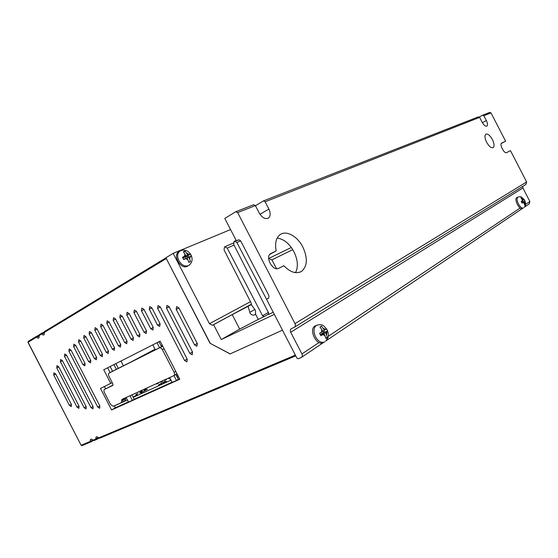 <?xml version="1.0" encoding="UTF-8"?>
<svg xmlns="http://www.w3.org/2000/svg" width="558" height="558" viewBox="0 0 558 558"><rect width="100%" height="100%" fill="white"/><g stroke="black" fill="none" stroke-linecap="round" stroke-linejoin="round"><path stroke-width="0.84" d="M120.933 361.04L123.388 365.797M178.532 376.762L177.304 377.313M171.034 380.165L133.243 397.324M127.412 399.967L114.39 405.882M142.402 390.823L140.337 391.967L142.402 390.823M163.348 380.465L164.673 379.859M146.189 389.093L144.117 390.237L146.189 389.093M158.639 383.039L156.812 384.05L158.639 383.039M137.889 393.432L135.803 394.59L137.889 393.432M141.676 391.702L139.584 392.86L141.676 391.702M137.317 394.757L133.955 396.619L137.317 394.757M147.521 389.247L140.756 392.992L147.521 389.247M167.274 378.673L168.607 378.059M169.876 377.919L168.656 378.631L169.925 378.024M177.123 374.041L175.923 374.634M175.972 374.732L177.144 374.076M162.559 381.247L160.718 382.265L162.559 381.247M166.507 379.44L164.673 380.458L166.507 379.44M165.37 381.107L158.549 384.887L165.37 381.107M177.849 375.436L176.614 375.98M170.567 379.259L170.232 379.566L170.657 379.433M176.774 376.287L177.918 375.576M161.708 383.66L158.305 385.55L161.708 383.66M166.668 381.407L163.257 383.304L166.668 381.407M96.667 439.467L93.981 440.597L91.317 439.076L90.466 439.439L90.333 441.406L92.872 439.878M39.234 335.944L36.521 337.151L38.132 338.232L38.997 337.723L39.227 334.716L41.787 333.168M44.417 332.812L41.662 334.04L43.287 335.128L44.173 334.605L44.403 331.578L166.228 257.677L44.403 331.578M98.878 438.149L96.764 439.432L95.878 439.076L96.011 437.088L96.876 436.719L99.568 438.253L295.754 355.871L99.568 438.253M93.981 440.597L96.639 439.481M93.298 440.499L91.219 441.755L90.333 441.406L81.238 445.235L82.117 445.584L91.093 441.803M36.654 336.286L28.235 341.391L28.081 342.263L36.521 337.151L36.668 336.272L38.99 335.225M39.081 335.602L41.662 334.04L41.808 333.154L44.166 332.094M113.065 385.027L104.604 389.365C103.788 389.93 103.704 390.949 104.346 392.413L110.644 404.606L113.33 406.28L121.574 402.534L121.86 399.465L173.705 375.722C174.675 375.095 174.814 373.979 174.124 372.388L175.777 371.433M112.577 371.223L109.166 373.037C108.329 373.637 108.245 374.676 108.901 376.162L112.883 383.89L112.8 385.411M121.658 402.485L125.362 400.351L125.508 398.824L121.721 401M126.143 397.505L128.507 402.088L132.358 400.358L134.241 399.256L131.96 394.841M129.979 395.748L132.358 400.358M169.688 377.564L172.192 382.404L176.481 380.465L178.365 379.356L175.847 374.481M173.957 375.576L176.481 380.465M164.052 348.708L162.371 349.615C161.506 348.171 160.523 347.592 159.428 347.885L162.72 346.127L159.428 347.885M156.993 342.71L159.588 347.739L155.382 349.845L152.801 344.844M113.909 364.611L116.364 369.375L112.597 371.258L110.149 366.522M162.371 349.615L174.124 372.388M109.166 373.037L159.351 347.92M104.604 389.365L112.751 385.439M230.063 353.911L210.003 343.247L166.305 258.57L166.43 257.44L173.161 253.36L230.559 229.568M110.777 383.423L103.739 369.787L160.132 341.119L179.809 379.238L111.586 409.963L100.475 388.431L112.235 382.628M110.079 372.549L107.631 367.806M111.586 409.963L115.367 407.772L114.355 405.812M105.588 388.821L104.402 386.52M124.685 342.528L113.204 320.285L113.539 317.718L115.541 318.96L127.05 341.273L126.743 343.784L124.685 342.528L127.078 341.322M112.284 349.092L100.67 326.597L100.977 324.079L102.93 325.314L114.578 347.878L114.292 350.34L112.284 349.092L114.599 347.927M106.229 352.3L94.797 330.155L95.09 327.665L97.022 328.892L108.489 351.101L108.217 353.535L106.229 352.3L108.517 351.149M100.273 355.453L89.154 333.914L89.433 331.452L91.345 332.673L102.498 354.274L102.24 356.688L100.273 355.453L102.519 354.323M94.414 358.564L83.742 337.89L84.007 335.456L85.897 336.669L96.597 357.399L96.353 359.791L94.414 358.564L96.625 357.448M88.638 361.619L78.552 342.082L78.804 339.676L80.68 340.889L90.794 360.475L90.556 362.84L88.638 361.619L90.814 360.524M176.195 309.334L176.642 306.579L178.895 307.883L197.323 343.582L196.918 346.239L194.561 344.914L176.195 309.334L178.944 307.974M166.486 308.156L166.919 305.414L169.137 306.712L192.587 352.14L192.203 354.762L189.859 353.437L166.486 308.156L169.2 306.837M157.621 308.295L158.04 305.582L160.216 306.865L187.251 359.247L186.895 361.828L184.565 360.51L157.621 308.295L160.292 307.012M157.516 325.133L149.314 309.237L149.718 306.544L151.86 307.821L160.09 323.766L159.707 326.416L157.516 325.133L160.125 323.828M82.954 364.632L73.607 346.525L73.844 344.147L75.7 345.346L85.074 363.509L84.851 365.846L82.954 364.632L85.095 363.551M68.92 351.247L69.143 348.889L70.985 350.089L99.861 406.05L99.68 408.282L97.713 407.04L68.92 351.247L71.047 350.222M64.505 356.304L64.721 353.974L66.541 355.174L93.123 406.663L92.942 408.881L91.01 407.647L64.505 356.304L66.604 355.293M60.431 361.8L60.627 359.498L62.44 360.691L86.218 406.754L86.044 408.958L84.139 407.731L60.431 361.8L62.489 360.789M56.777 367.91L56.965 365.643L58.757 366.829L79.048 406.147L78.887 408.337L77.011 407.117L56.777 367.91L58.799 366.913M53.756 375.067L53.931 372.828L55.716 374.013L71.41 404.41L71.25 406.587L69.401 405.38L53.756 375.067L55.751 374.069M153.262 327.386L152.892 330.008L150.73 328.725L141.439 310.729L141.83 308.058L143.943 309.327L153.262 327.386M146.545 330.943L146.189 333.538L144.055 332.261L133.934 312.647L134.311 310.004L136.389 311.266L146.545 330.943M139.939 334.444L139.598 337.011L137.491 335.742L126.743 314.914L127.105 312.299L129.156 313.554L139.939 334.444M133.446 337.883L133.118 340.422L131.032 339.159L119.837 317.474L120.186 314.879L122.216 316.128L133.446 337.883M120.765 344.6L120.465 347.083L118.436 345.834L106.815 323.333L107.136 320.794L109.117 322.029L120.765 344.6M128.403 401.893L115.367 407.772M179.585 378.805L178.365 379.356M172.08 382.195L134.241 399.256M162.713 346.113L161.513 346.713L158.939 341.726M161.513 346.713L159.588 347.739M155.361 349.796L118.289 368.35L115.848 363.628M118.289 368.35L116.364 369.375M229.938 353.988L282.481 330.162L230.182 353.877L210.296 343.4L166.305 258.57L44.263 332.463M131.095 361.94L155.054 349.203M161.129 345.967L162.315 345.339M321.652 334.2L321.471 333.851L324.156 332.087L323.563 330.929L320.843 332.638M320.355 334.584L324.121 333.886L320.899 335.735L319.629 333.286L322.747 331.215L319.72 333.44M320.871 332.687L326.486 328.801L327.741 331.229L325.705 332.84L327.4 337.52L325.956 338.49L324.121 333.886M322.747 331.215L320.006 326.967L321.471 326.032L324.331 330.176M321.471 326.032L320.083 327.037M323.563 330.929L326.486 328.801M324.156 332.087L327.741 331.229M321.471 333.851L325.705 332.84M325.858 337.883L327.4 337.52M315.779 325.684L314.865 326.102C308.407 329.639 316.895 346.664 323.061 342.535L323.626 342.298M521.716 202.352L522.365 201.926L521.974 201.159L521.298 201.605M522.755 200.489L521.27 201.564L524.206 199.562L525.036 201.166L524.346 201.794L525.141 205.107L524.778 205.33L523.662 202.247L522.065 203.119L521.235 201.508L522.755 200.489L520.865 197.748L521.5 197.344L523.439 200.036M521.5 197.344L520.9 197.776M521.974 201.159L524.206 199.562L521.284 196.995C521.137 196.576 519.979 196.625 517.81 197.148L518.152 197.016M522.365 201.926L525.029 201.159M521.8 202.519L524.346 201.794M524.771 205.093L525.406 204.912M521.87 202.666L523.662 202.247M516.896 197.588L516.68 197.692C513.806 199.15 519.54 210.401 522.176 208.469L523.097 208.043M185.409 258.542L188.395 257.133L187.844 256.066L184.803 257.364L184.621 257.015M183.512 259.226L187.104 258.082L183.645 259.512L182.48 257.259L185.842 255.634L182.982 258.145M184.803 257.364L187.641 254.873L190.243 253.96L191.394 256.185L188.897 257.315L190.508 261.639L188.869 262.358L187.104 258.082M185.842 255.634L183.408 251.784L184.273 251.4L185.061 251.093L187.641 254.873M185.061 251.093L183.805 252.202M187.844 256.066L190.243 253.96M188.395 257.133L191.394 256.185M185.354 258.438L188.897 257.315M188.834 262.162L190.508 261.639M179.278 251.477L178.483 251.958C172.603 255.885 180.911 269.64 187.167 266.375L188.283 265.727C184.698 266.752 181.552 265.043 178.839 260.614C177.019 256.575 177.27 253.465 179.585 251.288L180.541 250.737M224.867 246.755L233.321 243.065L224.504 246.929L224.058 249.893L251.267 303.259L251.316 304.724L255.473 310.394L255.55 314.119L258.277 319.399L239.689 329.081L221.275 339.564L274.341 314.384M236.174 240.449L234.123 241.363L233.662 244.369L268.572 312.843L268.349 314.579M224.811 246.776L227.204 248.087L262.546 315.73L264.22 316.56L258.277 319.399M255.55 314.119L254.588 314.928C252.802 315.507 251.281 314.893 250.026 313.094L248.108 306.328L251.4 304.542M234.444 241.202L236.878 242.521L267.38 300.901M268.656 258.487L271.927 259.833L276.552 268.691M212.368 325.3L251.477 304.131L212.445 325.265L209.459 323.696L173.161 253.36M212.445 325.265L213.602 324.693L221.275 339.564M239.689 329.081L232.219 314.614L213.602 324.693M232.219 314.614L248.108 306.328M273.239 312.257L268.245 314.642M522.881 186.288L522.909 187.99L290.725 332.261L301.92 353.946C302.624 355.586 302.408 356.771 301.271 357.504L298.125 358.815L296.961 358.208L266.522 299.248L268.321 298.265M290.725 332.261C290.007 330.566 290.244 329.346 291.436 328.599L294.261 327.33C295.468 326.583 295.705 325.349 294.987 323.633L526.64 181.957L525.866 184.447L294.652 327.086M524.353 207.185L529.179 203.935L529.884 201.515L522.909 187.99M266.522 299.248L268.007 298.509M238.078 239.968L236.404 240.882L224.811 218.436L235.769 211.74L237.666 212.584L294.987 323.633M238.684 239.891L236.404 240.882M237.715 240.121L238.008 239.989C239.222 239.696 240.254 240.261 241.098 241.684L268.544 294.854C269.263 296.556 269.047 297.798 267.889 298.572M479.336 117.02L482.614 115.192L483.842 115.722L486.318 120.514C487.629 123.29 487.825 125.159 486.904 126.122C485.509 126.61 483.912 125.306 482.133 122.223L479.629 117.375L478.227 116.915M255.445 205.714L263.474 200.894L265.12 201.78L268.879 209.055C270.7 213.03 270.609 216.002 268.593 217.969C265.378 219.531 262.246 217.871 259.198 212.996L255.39 205.609L253.73 204.702L236.09 211.621M295.559 272.66C298.391 266.857 297.853 259.902 293.947 251.784C289.414 243.609 283.82 239.04 277.18 238.064M526.64 181.957L510.472 150.632L506.622 152.592C504.313 154.078 499.173 144.417 501.593 143.134L505.604 141.202L501.258 143.504M505.604 141.202L490.998 112.904L489.624 112.458M276.196 250.905C274.752 243.358 276.008 237.973 279.956 234.751C286.101 229.917 297.477 236.215 302.861 247.054C307.821 257.998 307.437 266.075 301.704 271.279C296.375 274.271 290.418 272.423 283.841 265.72L278.714 268.328C273.078 271.704 264.883 257.175 270.477 253.702L276.196 250.905L269.744 254.399M492.414 139.556C494.283 143.539 494.555 146.217 493.209 147.598C491.263 148.268 489.059 146.482 486.604 142.22C484.735 138.244 484.463 135.566 485.795 134.192C487.762 133.515 489.966 135.301 492.414 139.556M126.324 397.868L121.56 400.602M93.095 440.248L98.452 437.521M81.21 445.186L81.928 445.64M82.026 445.619L81.112 445.277L28.109 342.305M177.005 373.804L173.915 375.604M98.682 437.897L295.363 355.118M115.639 319.148L113.204 320.285M103.028 325.495L100.67 326.597M97.113 329.067L94.797 330.155M91.435 332.84L89.154 333.914M85.981 336.83L83.742 337.89M80.757 341.043L78.552 342.082M197.246 343.421L194.561 344.914M192.489 351.952L189.859 353.437M187.146 359.045L184.565 360.51M151.943 307.981L149.314 309.237M75.776 345.493L73.607 346.525M99.777 405.875L97.713 407.04M93.04 406.51L91.01 407.647M86.141 406.615L84.139 407.731M78.985 406.022L77.011 407.117M71.354 404.313L69.401 405.38M153.29 327.441L150.73 328.725M144.034 309.502L141.439 310.729M146.573 330.999L144.055 332.261M136.487 311.448L133.934 312.647M139.967 334.493L137.491 335.742M129.254 313.736L126.743 314.914M133.467 337.939L131.032 339.159M122.314 316.316L119.837 317.474M120.793 344.649L118.436 345.834M109.208 322.21L106.815 323.333M323.347 328.264L325.467 329.436M326.842 332.094L326.695 334.751M325.112 335.797L322.977 334.64M321.596 331.961L321.757 329.297M324.84 341.74L324.47 341.942C321.289 343.212 318.318 341.524 315.549 336.879C313.282 331.682 313.519 327.888 316.26 325.488L317.07 325.105M522.79 198.781L523.934 199.715M524.834 201.466L524.994 203.049M524.311 203.503L523.167 202.568M522.253 200.81L522.1 199.227M523.348 207.918L523.292 207.953C521.842 208.42 520.223 207.081 518.438 203.942C516.875 200.573 516.659 198.313 517.789 197.162L516.701 197.678M186.735 253.116L188.925 254.322M190.187 256.764L189.804 259.072M188.011 259.847L185.807 258.64M184.545 256.185L184.928 253.876M191.059 255.083C192.901 259.142 192.245 262.539 189.085 265.252L188.276 265.727M295.9 272.011L294.861 272.562L295.9 272.004M234.025 245.088L227.204 248.087M254.873 309.481L249.733 312.327M240.575 240.903L236.878 242.521M250.472 301.683L209.459 323.696M262.546 315.73L268.356 312.424M271.927 259.833L292.748 249.649M268.74 313.98L264.22 316.56L268.74 313.98M301.92 353.946L318.995 342.528M328.306 336.3L520.133 208.036M525.601 204.374L529.884 201.515M490.998 112.904L483.842 115.722M482.391 122.704L486.318 120.514M479.629 117.375L265.12 201.78M259.986 214.314L268.879 209.055M255.39 205.609L237.666 212.584M81.112 445.277L27.977 342.34L28.235 341.391L36.668 336.272M41.808 333.154L39.227 334.716M91.121 441.796L82.117 445.584M327.141 329.855C324.526 326.409 322.775 324.812 321.896 325.049C321.087 324.4 319.239 324.533 316.337 325.44L314.942 326.053M327.19 329.959C329.227 335.26 328.111 337.178 327.902 337.939L325.642 341.175M525.071 201.257C525.496 203.363 526.459 205.051 524.178 207.353M191.031 255.02C188.625 250.912 185.284 249.412 181.001 250.521L178.483 251.958M295.893 272.025L294.875 272.562M254.588 314.928L254.957 314.719M291.304 247.501L268.984 258.312M523.048 208.071L326.088 340.785M324.059 342.152L301.683 357.232M489.791 112.388L482.614 115.192M478.394 116.845L263.474 200.894M267.889 218.38L268.593 217.969M253.73 204.702L235.978 211.649M299.855 272.213L301.704 271.279"/></g></svg>
